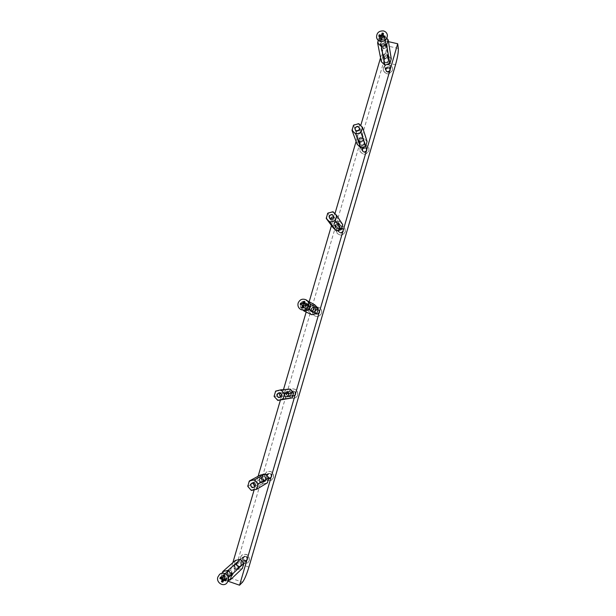 <?xml version="1.0" encoding="UTF-8"?>
<svg xmlns="http://www.w3.org/2000/svg" width="616" height="616" viewBox="0 0 616 616"><rect width="100%" height="100%" fill="white"/><g stroke="black" fill="none" stroke-linecap="round" stroke-linejoin="round"><path stroke-width="0.46" stroke-dasharray="3.08 2.31" d="M385.562 62.94C387.764 63.048 388.889 62.023 388.935 59.867L387.041 57.881C384.808 57.781 383.691 58.82 383.676 60.999L385.562 62.94M387.164 71.687C389.304 71.795 390.398 70.802 390.444 68.699L388.596 66.767C386.432 66.659 385.339 67.675 385.331 69.793L387.164 71.687M361.415 145.545C363.84 145.622 364.934 144.475 364.695 142.104L362.901 140.456C360.445 140.394 359.359 141.557 359.644 143.951L361.415 145.545M363.694 152.013C366.05 152.09 367.113 150.974 366.882 148.672L365.142 147.062C362.755 147.001 361.692 148.133 361.969 150.466L363.694 152.013M312.635 312.42C316.147 311.935 316.824 310.287 314.676 307.476L314.145 307.261C310.595 307.792 309.94 309.455 312.197 312.25L312.635 312.42M316.301 314.245C319.712 313.767 320.374 312.166 318.287 309.44L317.764 309.224C314.314 309.748 313.675 311.365 315.869 314.075L316.301 314.245M337.106 228.705C339.932 228.651 340.925 227.289 340.078 224.624L338.608 223.577C335.743 223.654 334.765 225.032 335.681 227.72L337.106 228.705M340.078 232.863C342.819 232.81 343.782 231.493 342.966 228.898L341.534 227.881C338.746 227.951 337.799 229.291 338.685 231.901L340.078 232.863M288.003 396.696L289.089 396.789C291.969 395.256 292.107 393.493 289.52 391.499L288.527 391.399C285.57 392.877 285.4 394.64 288.003 396.696M292.369 396.15L293.432 396.242C296.227 394.756 296.365 393.039 293.847 391.106L292.877 391.006C290.005 392.438 289.836 394.155 292.369 396.15M263.209 481.52L265.304 481.296C267.19 479.402 267.005 477.739 264.741 476.291L262.701 476.484C260.753 478.363 260.922 480.041 263.209 481.52M268.291 478.578L270.332 478.363C272.164 476.522 271.979 474.898 269.777 473.496L267.798 473.689C265.904 475.513 266.066 477.138 268.291 478.578M238.246 566.92L240.817 566.373C242.18 564.433 241.834 562.862 239.786 561.653L237.26 562.162C235.851 564.102 236.182 565.681 238.246 566.92M244.059 561.546L246.554 561.014C247.878 559.128 247.547 557.603 245.553 556.433L243.097 556.926C241.726 558.812 242.042 560.344 244.059 561.546M380.534 57.85L385.477 40.949L386.294 45.684C386.563 49.218 385.685 54.647 383.66 61.977L395.534 64.757M248.91 567.09L237.152 563.07L383.66 61.977M237.152 563.07C234.827 570.593 232.64 575.598 230.577 578.085L242.504 582.205M228.12 581.235L227.481 581.011L230.577 578.085M227.481 581.011L232.848 562.67M254.139 489.882L258.119 476.284M280.419 400.053L283.476 389.62M306.167 312.05L309.201 301.686M331.477 225.548L334.942 213.69M356.087 141.418L360.745 125.502M388.465 41.642L385.477 40.949M236.783 563.517C237.399 567.013 238.893 567.521 241.256 565.049C240.633 561.561 239.139 561.053 236.783 563.517M240.956 565.026L240.363 565.981C238.169 566.943 237.037 566.166 236.96 563.655L237.576 562.678C239.763 561.746 240.895 562.531 240.956 565.026M228.744 576.684C226.234 579.302 224.655 578.755 224.001 575.051C226.503 572.426 228.089 572.972 228.744 576.684M224.324 575.075C224.401 577.739 225.602 578.563 227.928 577.554L228.551 576.538C228.49 573.889 227.296 573.057 224.971 574.035L224.324 575.075M227.265 572.418C227.343 575.044 228.521 575.86 230.823 574.859L231.439 573.858C231.37 571.248 230.199 570.424 227.905 571.394L227.265 572.418M238.323 567.467L237.73 568.437C235.505 569.407 234.357 568.622 234.28 566.081L234.904 565.088C237.121 564.148 238.261 564.941 238.323 567.467M235.404 560.414L233.926 565.48L237.414 569.461L242.396 568.383M228.382 580.472L224.932 581.127L221.244 576.884L233.926 565.48M221.244 576.884L222.222 573.196M224.932 581.127L237.414 569.461M221.745 577.739L221.375 576.076M225.702 581.05L224.155 580.518M242.766 567.39L241.649 568.46M238.392 569.169L236.929 568.66M234.65 566.058L234.303 564.495M235.274 561.184L236.39 560.121M239.639 559.405L241.102 559.905M243.389 562.508L243.736 564.079M237.984 567.736C237.43 564.633 236.105 564.179 234.011 566.373C234.557 569.469 235.882 569.923 237.984 567.736M233.664 566.104L234.419 564.895C237.106 563.763 238.492 564.726 238.561 567.783L237.845 568.961C235.143 570.147 233.749 569.192 233.664 566.104M245.969 560.445L245.776 561.13L243.135 559.952L242.712 558.027L243.828 557.503L244.229 556.479L246.777 557.834L247.147 559.821L245.969 560.445M246.385 560.052L246.192 560.745L243.559 559.559L243.135 557.642L244.252 557.118L244.652 556.094L247.193 557.449L247.563 559.436L246.385 560.052M247.74 559.212C247.093 555.601 245.545 555.07 243.097 557.634C243.744 561.245 245.291 561.777 247.74 559.212M249.38 560.414C249.249 554.87 246.739 553.114 241.849 555.139L240.448 557.365C240.625 563.001 243.174 564.718 248.102 562.531L249.38 560.414M242.45 558.188L243.174 557.026C245.753 555.94 247.085 556.856 247.155 559.79L246.469 560.914C243.874 562.054 242.542 561.138 242.45 558.188M240.34 557.465L241.742 555.239C246.631 553.207 249.141 554.97 249.28 560.514L247.994 562.631C243.066 564.818 240.517 563.101 240.34 557.465M381.404 39.894C383.66 40.002 384.808 38.947 384.846 36.744L382.913 34.727C380.642 34.635 379.495 35.697 379.479 37.922L381.404 39.894M387.364 35.089C386.894 32.995 385.601 31.662 383.491 31.085C378.948 30.892 376.645 33.018 376.592 37.453M384.369 44.267C386.625 46.239 386.224 47.594 383.175 48.341C380.919 46.369 381.319 45.014 384.369 44.267M382.998 48.633C385.2 48.733 386.317 47.709 386.355 45.561L384.476 43.597C382.259 43.505 381.142 44.537 381.127 46.708L382.998 48.633M380.85 38.97L380.603 39.809L381.912 40.109L382.575 37.846L384.869 38.377L385.246 37.083L384.838 36.983M385.246 37.083L385.092 36.136M384.869 38.377L384.707 37.43M382.575 37.846L382.413 36.906M381.912 40.109L381.743 39.178M380.603 39.809L380.434 38.87M379.225 36.175L378.979 37.022L381.265 37.545M378.979 37.022L378.801 36.082M382.96 36.552L383.622 34.296L383.206 34.196M383.622 34.296L383.452 33.341M226.411 579.094C226.334 575.852 224.879 574.828 222.03 576.022L221.236 577.3C221.321 580.572 222.8 581.589 225.649 580.341L226.411 579.094M219.527 574.482L217.941 577.03C216.147 582.22 223.03 586.994 226.788 583.144M227.697 572.072C229.86 569.815 231.223 570.285 231.785 573.481C229.622 575.744 228.259 575.275 227.697 572.072M232.147 573.765C232.07 570.601 230.646 569.607 227.874 570.778L227.096 572.025C227.181 575.205 228.621 576.191 231.4 574.974L232.147 573.765M225.964 579.902L226.372 580.041L226.765 578.693L224.494 577.908L225.186 575.544L223.893 575.098L223.685 575.798M223.893 575.098L223.269 575.66M225.186 575.544L224.57 576.106M224.494 577.908L223.877 578.47M226.765 578.693L226.157 579.263M226.372 580.041L225.756 580.618M223 581.473L223.408 581.62L224.101 579.256M223.408 581.62L222.784 582.197M223.2 577.462L220.936 576.676L220.728 577.385M220.936 576.676L220.305 577.238M306.445 305.613L305.151 302.448C303.341 301.771 302.033 302.325 301.232 304.119L302.61 307.322C304.396 307.938 305.675 307.369 306.445 305.613M306.09 299.815C302.441 298.413 299.807 299.522 298.183 303.149C297.567 305.998 298.506 308.154 300.993 309.602M305.505 306.214C307.654 303.934 309.024 304.327 309.617 307.392C307.461 309.671 306.09 309.278 305.505 306.214M310.017 307.484L308.755 304.404C306.991 303.742 305.721 304.289 304.943 306.036L306.283 309.155C308.023 309.756 309.27 309.201 310.017 307.484M304.574 304.335L305.251 302.025L304.835 301.909M305.251 302.025L304.866 301.809M302.233 307.515L303.511 307.962L304.189 305.651L306.468 306.306L306.853 304.989L306.452 304.874M304.189 305.651L303.796 305.451M303.511 307.962L303.118 307.769M302.21 307.592L301.817 307.399M300.631 304.543L302.887 305.282M300.608 304.627L300.208 304.427M387.479 56.279C386.887 53.423 385.547 53.115 383.468 55.348C384.061 58.197 385.4 58.512 387.479 56.279M383.036 55.417C384.854 52.891 386.532 52.907 388.049 55.463L387.98 56.564C386.178 59.074 384.507 59.074 382.975 56.557L383.036 55.417M388.927 70.979L387.918 71.51L386.063 70.979L386.294 70.039L385.624 68.977L386.987 67.637L389.805 68.076L389.574 69L390.259 69.847L388.927 70.979M389.035 71.618L388.034 72.149L386.186 71.61L386.409 70.678L385.739 69.623L387.102 68.284L389.913 68.722L389.689 69.639L390.367 70.486L389.035 71.618M390.39 70.717C389.697 67.375 388.134 67.013 385.708 69.616C386.401 72.95 387.965 73.319 390.39 70.717M392.423 70.447L392.546 68.461C392.022 63.802 384.515 63.702 383.406 68.33L383.298 70.447C386.116 75.006 389.158 75.006 392.423 70.447M385.508 68.669C387.256 66.251 388.858 66.266 390.321 68.722L390.251 69.785C388.527 72.188 386.925 72.18 385.447 69.762L385.508 68.669M383.375 68.168C384.484 63.533 391.992 63.641 392.523 68.299L392.392 70.286C389.127 74.852 386.086 74.852 383.267 70.286L383.375 68.168M263.325 481.05C262.762 477.993 261.438 477.562 259.344 479.764C259.898 482.821 261.223 483.252 263.325 481.05M258.974 479.556L260.206 478.008C262.739 477.408 263.964 478.447 263.887 481.142L262.716 482.659C260.16 483.314 258.913 482.282 258.974 479.556M270.178 477.546L269.9 478.301L267.344 477.1L266.913 475.198L267.906 474.759L268.53 473.581L270.986 474.951L271.271 476.984L270.178 477.546M270.547 477.331L270.262 478.085L267.714 476.884L267.282 474.998L268.276 474.551L268.899 473.373L271.348 474.751L271.633 476.776L270.547 477.331M271.902 476.484C271.248 472.919 269.692 472.418 267.252 474.982C267.906 478.547 269.454 479.048 271.902 476.484M273.604 477.431C273.758 472.564 271.533 470.655 266.936 471.71L264.657 474.543C264.557 479.533 266.844 481.404 271.517 480.164L273.604 477.431M266.682 475.283L267.86 473.796C270.285 473.219 271.464 474.22 271.394 476.799L270.27 478.247C267.814 478.878 266.62 477.893 266.682 475.283M264.564 474.597L266.844 471.756C271.44 470.709 273.666 472.611 273.519 477.485L271.425 480.218C266.743 481.458 264.457 479.587 264.564 474.597M288.488 394.948C287.918 391.938 286.594 391.53 284.5 393.74C285.062 396.75 286.394 397.158 288.488 394.948M284.122 393.585L286.348 391.73C288.396 391.892 289.289 393.008 289.043 395.087L286.894 396.935C284.808 396.82 283.884 395.703 284.122 393.585M294.232 395.187L293.763 396.003L291.399 394.779L290.96 392.908L292.777 391.222L294.579 391.768L295.033 392.608L295.126 394.679L294.232 395.187M294.548 395.149L294.071 395.965L291.715 394.748L291.283 392.877L293.093 391.191L294.895 391.745L295.349 392.577L295.441 394.64L294.548 395.149M295.903 394.286C295.241 390.767 293.686 390.29 291.245 392.869C291.907 396.388 293.462 396.858 295.903 394.286M297.674 394.987C298.129 391.245 296.519 389.204 292.839 388.865C290.783 389.135 289.405 390.259 288.712 392.253C288.288 396.15 289.99 398.175 293.84 398.344C295.757 397.982 297.035 396.866 297.674 394.987M290.752 392.908L292.885 391.129C294.848 391.283 295.711 392.361 295.472 394.348L293.416 396.119C291.406 396.011 290.521 394.941 290.752 392.908M288.627 392.261C289.32 390.267 290.698 389.143 292.762 388.873C296.442 389.212 298.052 391.252 297.597 394.995C296.958 396.873 295.68 397.998 293.755 398.352C289.913 398.19 288.203 396.157 288.627 392.261M338.323 224.463C337.737 221.529 336.405 221.175 334.319 223.392C334.904 226.326 336.236 226.688 338.323 224.463M333.911 223.354C335.158 221.175 336.698 220.913 338.523 222.553L338.846 224.678C337.63 226.827 336.113 227.112 334.272 225.541L333.911 223.354M341.888 232.024L340.925 232.632L339.116 232.147L338.6 229.891L339.963 228.567L342.696 228.89L343.143 230.707L341.888 232.024M342.096 232.332L341.141 232.94L339.331 232.455L338.815 230.199L340.178 228.875L342.912 229.206L343.351 231.015L342.096 232.332M343.459 231.454C342.773 228.02 341.218 227.604 338.785 230.191C339.462 233.618 341.018 234.041 343.459 231.454M345.36 231.662L344.798 227.835C341.472 224.794 338.661 225.264 336.367 229.237L337.06 233.264C340.402 236.09 343.174 235.551 345.36 231.662M338.438 229.737C339.632 227.65 341.11 227.396 342.858 228.967L343.174 231.008C342.003 233.071 340.548 233.341 338.785 231.832L338.438 229.737M336.305 229.16C338.608 225.179 341.418 224.709 344.744 227.751L345.306 231.585C343.12 235.474 340.348 236.013 337.006 233.187L336.305 229.16M313.49 309.425C312.913 306.445 311.58 306.067 309.494 308.277C310.064 311.257 311.396 311.634 313.49 309.425M309.101 308.185C309.856 306.491 311.088 305.96 312.805 306.606L314.029 309.594C313.305 311.249 312.096 311.796 310.402 311.211L309.101 308.185M318.141 313.344L317.371 314.106L316.801 313.49L315.554 313.59L315.3 312.982L314.853 311.142L316.963 309.502L317.502 310.102L318.772 310.017L319.211 311.865L318.141 313.344M318.403 313.475L317.633 314.237L317.063 313.629L315.823 313.721L315.569 313.12L315.123 311.28L317.225 309.64L317.764 310.241L319.034 310.164L319.473 311.996L318.403 313.475M319.758 312.605C319.08 309.132 317.525 308.685 315.092 311.272C315.762 314.745 317.317 315.192 319.758 312.605M321.59 313.059C322.106 310.741 321.383 308.939 319.427 307.654C316.285 306.429 314.014 307.369 312.612 310.487C312.089 312.943 312.905 314.791 315.061 316.039C318.118 317.04 320.297 316.046 321.59 313.059M314.668 311.057C315.392 309.432 316.578 308.932 318.226 309.548L319.396 312.412C318.703 314.006 317.54 314.522 315.923 313.968L314.668 311.057M312.543 310.449C313.944 307.33 316.216 306.391 319.358 307.615C321.321 308.901 322.045 310.703 321.529 313.028C320.228 316.016 318.048 317.009 314.992 316C312.836 314.761 312.019 312.913 312.543 310.449M362.986 140.094C362.393 137.199 361.061 136.86 358.982 139.085C359.567 141.98 360.899 142.319 362.986 140.094M358.558 139.101C360.16 136.698 361.8 136.613 363.471 138.854L363.502 140.34C361.923 142.735 360.291 142.835 358.597 140.641L358.558 139.101M365.481 151.243L364.472 151.767L362.647 151.282L362.824 150.158L362.185 149.18L363.548 147.848L366.351 148.256L366.158 149.357L366.797 150.05L365.481 151.243M365.642 151.713L364.634 152.237L362.809 151.752L362.993 150.635L362.354 149.657L363.717 148.325L366.505 148.733L366.32 149.834L366.959 150.52L365.642 151.713M366.997 150.828C366.312 147.44 364.749 147.047 362.316 149.649C363.001 153.03 364.564 153.423 366.997 150.828M368.961 150.797L368.93 148.125C365.889 143.998 362.901 144.129 359.96 148.525L360.044 151.367C363.147 155.324 366.12 155.14 368.961 150.797M362.046 148.941C363.586 146.631 365.157 146.554 366.766 148.71L366.79 150.135C365.28 152.429 363.71 152.522 362.085 150.419L362.046 148.941M359.913 148.402C362.855 144.005 365.85 143.875 368.892 148.002L368.922 150.674C366.073 155.016 363.101 155.209 360.006 151.243L359.913 148.402M384.045 59.883C384.707 63.102 386.217 63.448 388.557 60.938C387.887 57.727 386.386 57.373 384.045 59.883M388.296 60.792C386.833 62.832 385.47 62.832 384.222 60.776L384.269 59.852C385.755 57.796 387.11 57.812 388.35 59.891L388.296 60.792M385.246 41.734C382.759 44.398 381.165 44.029 380.457 40.633C382.944 37.961 384.538 38.331 385.246 41.734M380.734 40.795L380.688 41.773C382.012 43.944 383.452 43.944 385.008 41.773L385.062 40.818C383.753 38.623 382.313 38.615 380.734 40.795M381.558 45.222L381.504 46.192C382.813 48.333 384.238 48.333 385.77 46.192L385.824 45.253C384.53 43.082 383.114 43.074 381.558 45.222M387.603 56.757C386.109 58.82 384.738 58.82 383.468 56.741L383.522 55.802C385.023 53.723 386.401 53.738 387.656 55.84L387.603 56.757M391.26 58.789L387.687 55.363L382.705 56.803L381.281 61.669M378.262 40.356L379.125 37.768L384.399 36.228L387.687 55.363M384.399 36.228L386.856 38.408M379.125 37.768L382.705 56.803M383.452 36.29L385.015 36.644M378.825 38.454L379.995 37.299M390.113 63.001L389.004 64.095M385.739 65.034L384.261 64.688M381.935 62.439L381.566 61.007M382.498 57.819L383.599 56.734M386.863 55.794L388.342 56.133M390.667 58.381L391.045 59.814M261.731 478.185C262.362 481.627 263.856 482.105 266.212 479.633C265.588 476.191 264.095 475.706 261.731 478.185M265.92 479.587L264.965 480.819C262.886 481.35 261.869 480.503 261.923 478.293L262.916 477.038C264.98 476.538 265.981 477.392 265.92 479.587M255.07 485.901L256.603 485.67L257.611 484.376C257.673 482.082 256.626 481.188 254.47 481.704L253.461 482.921M263.625 480.911L262.655 482.159C260.545 482.698 259.521 481.843 259.575 479.595L260.583 478.324C262.67 477.823 263.687 478.686 263.625 480.911M260.368 475.082L258.897 480.11L262.393 484.007L267.375 482.859M247.763 486.317L258.897 480.11M251.467 490.452L262.393 484.007M267.737 481.928L266.62 482.998M263.363 483.745L261.9 483.267M259.606 480.726L259.259 479.186M260.221 475.891L261.33 474.828M264.587 474.074L266.05 474.543M268.345 477.092L268.699 478.632M286.517 393.416C287.156 396.812 288.65 397.266 291.006 394.779C290.367 391.383 288.873 390.929 286.517 393.416M290.721 394.71L288.966 396.219C287.272 396.119 286.525 395.21 286.717 393.493L288.527 391.984C290.19 392.115 290.921 393.023 290.721 394.71M280.642 396.935L281.766 397.097L283.599 395.526C283.807 393.755 283.044 392.8 281.304 392.661L280.241 393.062M288.75 394.941L286.979 396.465C285.262 396.365 284.5 395.441 284.7 393.701L286.525 392.169C288.211 392.3 288.958 393.224 288.75 394.941M290.136 389.104L285.162 390.313L283.699 395.31L287.21 399.114M275.652 391.091L285.162 390.313M274.097 396.388L283.699 395.31M292.538 397.027L291.422 398.105M288.165 398.891L286.694 398.444M284.4 395.957L284.045 394.44M285 391.168L286.109 390.097M289.366 389.312L290.829 389.751M293.131 392.238L293.493 393.755M335.605 225.533C336.259 228.836 337.76 229.244 340.109 226.742C339.455 223.439 337.953 223.038 335.605 225.533M339.84 226.634C338.846 228.382 337.606 228.621 336.113 227.327L335.82 225.556C336.829 223.785 338.084 223.57 339.57 224.902L339.84 226.634M330.754 219.057L331.146 220.366C332.709 221.714 334.003 221.467 335.042 219.635L334.765 217.818L333.68 217.001M338.507 224.701C337.506 226.472 336.251 226.711 334.742 225.402L334.442 223.608C335.466 221.814 336.736 221.598 338.238 222.938L338.507 224.701M342.781 224.725L339.239 221.113L334.257 222.445L332.817 227.373M333.025 211.765L339.239 221.113M327.75 213.182L334.257 222.445M341.649 228.898L340.54 229.984M337.275 230.846L335.805 230.446M333.495 228.082L333.133 226.611M334.072 223.385L335.181 222.299M338.438 221.437L339.909 221.829M342.226 224.193L342.596 225.672M311.142 309.194C311.788 312.543 313.29 312.974 315.638 310.487C314.992 307.138 313.498 306.706 311.142 309.194M315.361 310.395C314.768 311.75 313.783 312.189 312.404 311.711L311.35 309.247C311.965 307.869 312.966 307.438 314.36 307.962L315.361 310.395M307.823 306.383C305.328 309.024 303.734 308.57 303.057 305.02C305.551 302.371 307.138 302.826 307.823 306.383M303.357 305.113L304.473 307.723C305.929 308.231 306.976 307.761 307.607 306.329L306.545 303.75C305.066 303.195 304.004 303.65 303.357 305.113M305.213 306.075L306.321 308.647C307.761 309.147 308.785 308.693 309.409 307.276L308.362 304.728C306.907 304.181 305.859 304.635 305.213 306.075M313.713 309.532C313.113 310.903 312.12 311.342 310.726 310.864L309.656 308.37C310.272 306.976 311.288 306.537 312.697 307.068L313.713 309.532M307.269 300.708L307.646 301.132M314.768 304.835L309.794 306.098L308.339 311.065L311.865 314.768M303.103 310.133L300.254 307.084L301.794 301.825L309.794 306.098M301.794 301.825L307.03 300.485M300.254 307.084L308.339 311.065M306.067 300.662L307.623 301.108M301.44 302.687L302.618 301.547M300.808 307.723L300.431 306.129M317.171 312.682L316.062 313.76M312.797 314.591L311.334 314.168M309.024 311.742L308.67 310.248M309.617 306.999L310.726 305.921M313.983 305.089L315.454 305.513M317.764 307.931L318.125 309.432M359.906 142.435C360.568 145.692 362.069 146.069 364.418 143.566C363.756 140.309 362.247 139.932 359.906 142.435M364.148 143.436C362.863 145.384 361.53 145.468 360.152 143.674L360.121 142.427C361.43 140.471 362.762 140.402 364.125 142.227L364.148 143.436M356.602 130.923L356.317 132.871C357.757 134.742 359.151 134.658 360.491 132.617L360.476 131.347L359.059 130.014M363.14 140.448C361.838 142.419 360.491 142.496 359.097 140.687L359.066 139.424C360.383 137.445 361.731 137.368 363.117 139.216L363.14 140.448M367.098 141.488L363.548 137.961L358.566 139.347L357.134 144.244M358.805 123.693L363.548 137.961M353.53 125.171L358.566 139.347M365.958 145.676L364.849 146.762M361.584 147.663L360.114 147.293M357.796 144.991L357.426 143.536M358.366 140.333L359.475 139.247M362.732 138.338L364.202 138.708M366.528 141.01L366.897 142.465M398.329 48.464L386.294 45.684M245.938 560.706L246.354 560.314M247.024 558.951L247.44 558.566M245.045 556.695L245.461 556.317M243.266 557.665L243.69 557.288M243.22 559.782L243.643 559.39M244.952 560.922L245.376 560.529M243.913 560.568L244.336 560.175M242.974 558.666L243.397 558.281M244.059 556.91L244.483 556.533M246.084 557.049L246.508 556.672M246.777 557.834L247.193 557.449M246.731 559.944L247.147 559.559M388.904 71.225L389.012 71.864M389.974 69.493L390.082 70.132M387.949 67.537L388.065 68.183M386.178 68.599L386.294 69.238M386.163 70.586L386.278 71.217M387.918 71.51L388.034 72.149M386.863 71.263L386.979 71.895M385.893 69.562L386.016 70.201M386.964 67.822L387.087 68.468M389.004 67.783L389.12 68.43M389.705 68.468L389.82 69.108M389.689 70.455L389.805 71.086M365.457 151.498L365.619 151.967M366.528 149.757L366.689 150.227M364.518 147.755L364.68 148.233M362.739 148.803L362.909 149.28M362.716 150.804L362.886 151.282M364.472 151.767L364.634 152.237M363.417 151.505L363.586 151.975M362.462 149.765L362.624 150.242M363.532 148.025L363.694 148.502M365.565 148.017L365.727 148.502M366.266 148.718L366.428 149.195M366.243 150.72L366.405 151.197M390.444 68.699L388.935 59.867M366.882 148.672L364.695 142.104M318.287 309.44L314.676 307.476M342.966 228.898L340.078 224.624M293.432 396.242L289.089 396.789M270.332 478.363L265.304 481.296M246.554 561.014L240.817 566.373M243.097 556.926L237.26 562.162M267.798 473.689L262.701 476.484M292.877 391.006L288.527 391.399M338.685 231.901L335.681 227.72M315.869 314.075L312.197 312.25M361.969 150.466L359.644 143.951M385.331 69.793L383.676 60.999M230.823 574.859L227.928 577.554M237.73 568.437L240.363 565.981M234.904 565.088L237.576 562.678M227.905 571.394L224.971 574.035M244.229 556.479L244.652 556.094M242.858 557.788L243.281 557.403M234.419 564.895L243.174 557.026M237.845 568.961L246.469 560.914M245.776 561.13L246.192 560.745M243.828 557.503L244.252 557.118M247.147 559.821L247.563 559.436M246.161 560.121L246.585 559.728M386.355 45.561L384.846 36.744M381.127 46.708L379.479 37.922M227.874 570.778L222.03 576.022M231.4 574.974L225.649 580.341M308.755 304.404L305.151 302.448M306.283 309.155L302.61 307.322M389.574 69L389.689 69.639M388.049 55.463L390.321 68.722M382.975 56.557L385.447 69.762M386.063 70.979L386.186 71.61M386.294 70.039L386.409 70.678M385.608 69.208L385.731 69.847M389.805 68.076L389.913 68.722M390.259 69.847L390.367 70.486M260.206 478.008L267.86 473.796M262.716 482.659L270.27 478.247M286.348 391.73L292.885 391.129M286.894 396.935L293.416 396.119M338.523 222.553L342.858 228.967M334.272 225.541L338.785 231.832M312.805 306.606L318.226 309.548M310.402 311.211L315.923 313.968M366.158 149.357L366.32 149.834M363.471 138.854L366.766 148.71M358.597 140.641L362.085 150.419M362.647 151.282L362.809 151.752M362.824 150.158L362.993 150.635M362.193 149.488L362.362 149.958M366.351 148.256L366.505 148.733M366.797 150.05L366.959 150.52M381.504 46.192L380.688 41.773M383.468 56.741L384.222 60.776M387.656 55.84L388.35 59.891M385.824 45.253L385.062 40.818M256.603 485.67L254.069 487.14M262.655 482.159L264.965 480.819M260.583 478.324L262.916 477.038M254.47 481.704L251.913 483.121M281.766 397.097L279.579 397.366M286.979 396.465L288.966 396.219M286.525 392.169L288.527 391.984M281.304 392.661L279.11 392.869M331.146 220.366L329.645 218.256M334.742 225.402L336.113 227.327M338.238 222.938L339.57 224.902M334.765 217.818L333.31 215.677M306.321 308.647L304.473 307.723M310.726 310.864L312.404 311.711M312.697 307.068L314.36 307.962M308.362 304.728L306.545 303.75M356.317 132.871L355.155 129.599M359.097 140.687L360.152 143.674M363.117 139.216L364.125 142.227M360.476 131.347L359.367 128.051"/><path stroke-width="0.92" d="M232.848 562.67L254.139 489.882M258.119 476.284L280.419 400.053M283.476 389.62L306.167 312.05M309.201 301.686L331.477 225.548M334.942 213.69L356.087 141.418M360.745 125.502L380.534 57.85M397.69 43.759L239.57 585.2L242.504 582.205C244.46 579.679 246.593 574.636 248.91 567.09L395.534 64.757C397.566 57.411 398.498 51.975 398.329 48.464L397.69 43.759L388.465 41.642M239.57 585.2L228.12 581.235M228.082 570.362L231.778 574.597L230.199 579.987L242.396 568.383L243.874 563.309L243.389 562.508L240.379 559.328L235.404 560.414L222.815 571.509L228.082 570.362L240.379 559.328M231.778 574.597L243.874 563.309M222.815 571.509L222.222 573.196M230.199 579.987L228.382 580.472M230.345 579.179L229.16 580.311M231.008 573.989L231.37 575.652M227.035 570.686L228.582 571.217M222.407 572.557L223.585 571.432M376.592 37.453L376.607 37.53C377.092 39.578 378.378 40.879 380.457 41.449C384.954 41.665 387.264 39.57 387.372 35.166L387.364 35.089M380.426 41.295C384.931 41.503 387.233 39.409 387.349 35.004C386.902 32.871 385.608 31.516 383.46 30.923C378.871 30.746 376.576 32.894 376.576 37.368C377.069 39.416 378.347 40.725 380.426 41.295M385.092 36.136L382.79 35.613L383.452 33.341L382.143 33.041L381.473 35.312L379.179 34.781L378.801 36.082L381.096 36.606L380.434 38.87L381.743 39.178L382.413 36.906L384.707 37.43L385.092 36.136M384.838 36.983L382.96 36.552L382.79 35.613M381.096 36.606L380.85 38.97M383.206 34.196L382.305 33.995L381.65 36.252L379.356 35.728L379.225 36.175M379.356 35.728L379.179 34.781M381.65 36.252L381.473 35.312M382.305 33.995L382.143 33.041M226.788 583.144L228.336 580.634C230.107 575.49 223.369 570.739 219.581 574.428L219.527 574.482M228.236 580.726C229.999 575.59 223.261 570.832 219.473 574.528L217.833 577.13C216.024 582.351 223 587.125 226.742 583.198L228.236 580.726M223.269 575.66L222.576 578.024L220.305 577.238L219.912 578.586L222.184 579.379L221.49 581.743L222.784 582.197L223.477 579.825L225.756 580.618L226.157 579.263L223.877 578.47L224.57 576.106L223.269 575.66M223.685 575.798L222.576 578.024M223.477 579.825L224.101 579.256L225.964 579.902M220.728 577.385L220.536 578.024L222.807 578.809L222.114 581.165L223 581.473M222.114 581.165L221.49 581.743M222.807 578.809L222.184 579.379M220.536 578.024L219.912 578.586M300.993 309.602L301.031 309.617C304.581 310.78 307.122 309.617 308.631 306.137C309.232 303.434 308.4 301.332 306.121 299.838L306.09 299.815C302.402 298.367 299.753 299.468 298.121 303.111C297.505 305.983 298.452 308.146 300.962 309.586C304.52 310.749 307.053 309.586 308.57 306.098C309.17 303.395 308.339 301.301 306.06 299.8L306.121 299.838M303.557 301.44L302.88 303.757L300.593 303.103L300.208 304.427L302.495 305.082L301.817 307.399L303.118 307.769L303.796 305.451L306.09 306.106L306.475 304.781L304.189 304.127L304.866 301.809L303.557 301.44L303.95 301.655L303.272 303.965L302.88 303.757M304.835 301.909L303.95 301.655M306.452 304.874L304.189 304.127M302.495 305.082L302.887 305.282L302.233 307.515M303.272 303.965L300.993 303.311L300.631 304.543M300.993 303.311L300.593 303.103M386.663 45.007L389.836 63.664L391.26 58.789L388.172 39.848L386.663 45.007L381.381 46.539L384.846 65.103L389.836 63.664M388.172 39.848L386.856 38.408M381.381 46.539L377.616 42.92L381.281 61.669L384.846 65.103M377.616 42.92L378.262 40.356M386.894 43.913L385.716 45.068M387.487 39.016L387.88 40.533M378.224 43.343L377.831 41.826M382.259 46.077L380.688 45.715M255.286 485.947C252.783 488.573 251.197 488.065 250.543 484.407C253.037 481.774 254.624 482.29 255.286 485.947M250.858 484.453C250.797 486.809 251.867 487.703 254.069 487.14L255.086 485.832C255.155 483.506 254.1 482.598 251.913 483.121L250.858 484.453M253.461 482.921L253.43 483.021C253.176 484.461 253.723 485.416 255.07 485.901M254.593 479.772L258.304 483.899L256.741 489.243L267.375 482.859L268.853 477.816L268.345 477.092L265.342 473.935L264.587 474.074L260.368 475.082L249.326 480.981L254.593 479.772L265.342 473.935M258.304 483.899L268.853 477.816M256.741 489.243L251.467 490.452L250.704 489.805L247.763 486.317L249.326 480.981M256.895 488.388L255.709 489.52M257.55 483.252L257.919 484.884M253.561 480.041L255.116 480.542M248.933 481.966L250.119 480.834M248.279 487.102L247.909 485.462M252.26 490.313L250.704 489.805M281.643 395.849C279.148 398.49 277.562 398.005 276.892 394.402C279.387 391.761 280.973 392.246 281.643 395.849M277.2 394.471C276.992 396.296 277.785 397.266 279.579 397.366L281.435 395.772C281.651 393.978 280.873 393.008 279.11 392.869L277.2 394.471M280.241 393.062L279.41 394.248L280.642 396.935M284.646 393.84L283.09 399.145L292.192 397.905L293.655 392.9L290.136 389.104L280.919 389.812L284.646 393.84L293.655 392.9M283.09 399.145L277.816 400.423L274.097 396.388L275.652 391.091L280.919 389.812M277.816 400.423L292.192 397.905M283.26 398.236L282.082 399.376M283.899 393.147L284.276 394.764M279.91 390.043L281.466 390.513M275.283 392.015L276.461 390.883M274.636 397.097L274.266 395.487M278.625 400.215L277.069 399.738M333.81 217.533C331.323 220.189 329.729 219.766 329.044 216.262C331.531 213.606 333.125 214.037 333.81 217.533M329.337 216.378L329.645 218.256C331.223 219.619 332.54 219.373 333.587 217.517L333.31 215.677C331.731 214.268 330.407 214.507 329.337 216.378M333.68 217.001C332.324 216.716 331.377 217.217 330.846 218.511L330.754 219.057M335.243 220.821L341.341 229.668L342.781 224.725L336.775 215.585L335.243 220.821L329.96 222.23L336.351 230.992L341.341 229.668M329.96 222.23L326.226 218.403L327.75 213.182L333.025 211.765L336.775 215.585M326.226 218.403L332.817 227.373L336.351 230.992M335.443 219.82L334.265 220.967M336.059 214.822L336.444 216.393M332.047 211.912L333.603 212.328M327.419 213.983L328.59 212.836M326.796 218.965L326.418 217.402M330.807 221.891L329.244 221.467M307.646 301.132L310.803 304.396L309.263 309.671L316.847 313.505L318.303 308.531L314.768 304.835L307.269 300.708M310.803 304.396L318.303 308.531M309.263 309.671L303.981 311.011L311.865 314.768L316.847 313.505M303.981 311.011L303.103 310.133M309.448 308.716L308.262 309.856M310.071 303.673L310.456 305.267M304.805 310.733L303.249 310.287M359.621 129.329C357.134 131.986 355.54 131.593 354.839 128.136C357.326 125.479 358.92 125.872 359.621 129.329M355.124 128.282L355.155 129.599C356.618 131.493 358.027 131.4 359.39 129.337L359.367 128.051C357.919 126.126 356.502 126.203 355.124 128.282M361.045 132.609L365.665 146.392L367.098 141.488L362.562 127.404L361.045 132.609L355.763 134.08L360.676 147.771L365.665 146.392M355.763 134.08L352.005 130.353L353.53 125.171L358.805 123.693L362.562 127.404M352.005 130.353L357.134 144.244L360.676 147.771M361.261 131.554L360.083 132.709M361.861 126.611L362.254 128.151M357.834 123.793L359.398 124.178M353.207 125.91L354.385 124.755M352.598 130.846L352.213 129.306M356.618 133.672L355.062 133.287M359.059 130.014L356.602 130.923"/></g></svg>
